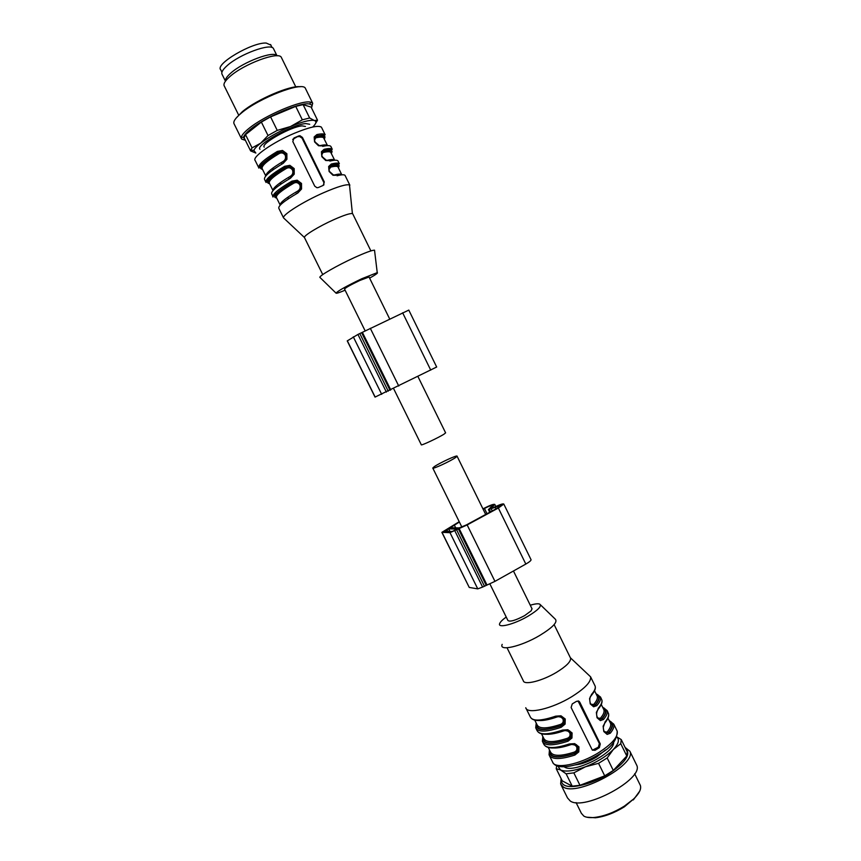 <?xml version="1.0" encoding="UTF-8"?>
<svg xmlns="http://www.w3.org/2000/svg" width="861" height="861" viewBox="0 0 861 861"><rect width="100%" height="100%" fill="white"/><g stroke="black" fill="none" stroke-linecap="round" stroke-linejoin="round"><path stroke-width="1.29" d="M365.15 330.861L344.54 289.059C345.261 287.875 350.33 285.023 359.747 280.492L369.057 276.994M393.595 388.569L421.298 444.76C420.512 446.149 439.271 437.356 444.308 433.955L445.589 432.803M434.116 466.77L432.771 468.029C432.114 469.675 450.895 461.001 455.813 457.374L457.073 456.19C457.611 454.597 439.207 463.1 434.116 466.77M531.98 608.695L531.194 610.804L524.586 615.647C515.502 620.415 509.96 622.04 507.936 620.523L489.823 583.769M441.887 532.389L469.245 587.439L477.758 588.87L482.612 587.084L494.957 581.358L525.823 564.063C529.3 562.061 531.054 560.619 531.065 559.736L531 559.607M459.225 521.691L441.876 532.346L450.002 532.668L467.157 524.93L498.358 508.022L525.823 564.063M482.956 508.883L483.667 508.496C489.92 505.299 493.622 503.943 494.795 504.417L490.878 508.27L495.021 506.849C500.209 504.438 503.125 503.502 503.793 504.062L498.358 508.022M459.376 522.014L450.325 527.761L459.182 527.911L466.371 524.919L497.507 508.055L501.446 505.192L488.445 509.583L492.492 505.525C491.653 505.181 488.973 506.16 484.452 508.474L483.107 509.195M455.846 529.763L452.251 531.452L444.19 531.205L448.656 528.869L456.739 529.02L455.846 529.763M489.758 512.252L488.445 509.583M408.792 310.1L357.939 334.445L347.241 340.902L375.03 397.104L436.667 367.023M616.831 737.081C619.716 739.674 618.553 743.796 613.366 749.447C606.553 756.27 597.265 762.039 585.502 766.774C573.856 771.069 565.516 772.123 560.479 769.928L557.885 766.161M613.581 742.354C614.991 752.665 574.309 773.436 564.848 767.226L564.106 766.774L564.848 767.226C574.309 773.436 614.991 752.665 613.581 742.354M616.896 736.908L621.244 739.588L620.759 743.689L613.366 749.447L607.166 757.96L598.556 763.33L585.502 766.774L573.835 772.855L566.118 773.802L560.479 769.928L556.228 768.712L556.68 765.752M556.228 768.712L562.222 780.841L572.231 786.179L566.118 773.802M573.835 772.855L579.98 785.297L572.231 786.179M579.98 785.297L604.713 775.847L598.556 763.33M607.166 757.96L613.301 770.455L626.786 756.001L620.759 743.689M613.301 770.455L604.713 775.847M621.244 739.588L627.238 751.804L626.786 756.001M625.57 748.403C631.371 754.021 625.581 762.609 608.189 774.179C591.851 784.123 571.349 789.171 564.396 785.221C562.136 783.962 561.189 782.068 561.576 779.528M625.075 747.402L629.886 751.255C637.118 764.471 577.236 796.812 563.363 787.04L560.64 784.048L561.146 778.656M636.182 764.116L636.709 765.203C644.168 778.871 584.371 811.256 570.283 801.031L567.496 797.921L561.146 785.071M586.815 817.207L595.457 817.778C604.777 816.626 614.42 812.967 624.365 806.822L633.61 799.008L624.354 806.133C614.076 812.483 604.121 816.26 594.488 817.455C589.796 817.907 586.244 817.466 583.855 816.11L581.358 813.29L576.074 802.581M633.61 799.008C639.228 793.53 641.488 789.01 640.369 785.436L639.895 784.468M633.33 799.923L639.68 791.194M638.658 793.046L633.405 799.675M253.866 150.438L250.777 150.083L250.626 150.912L255.846 153.043L253.866 150.438C254.512 148.63 256.782 146.209 260.679 143.184C268.6 137.243 278.544 131.69 290.534 126.524C301.544 121.971 309.26 119.927 313.673 120.368L314.319 120.508C316.837 121.326 316.288 123.51 312.694 127.051M259.979 149.265C254.931 145.498 292.503 124.296 305.72 123.575L309.691 124.275L305.72 123.575C292.503 124.296 254.931 145.498 259.979 149.265M250.777 150.083L252.058 147.888L260.679 143.184L268.019 135.543L277.242 130.388L290.534 126.524L302.329 119.819L309.659 117.989L314.319 120.508L317.526 120.185L315.589 123.392M302.329 119.819L295.732 106.387L270.591 116.881L277.242 130.388M268.019 135.543L261.367 122.068L270.591 116.881M261.367 122.068L245.503 134.617L252.058 147.888M250.626 150.912L244.115 137.76L245.503 134.617M317.526 120.185L311.122 107.119L303.104 104.633L309.659 117.989M295.732 106.387L303.104 104.633M245.299 140.149L243.459 137.416C243.997 135.338 246.461 132.529 250.874 129.01C265.974 116.59 301.845 101.48 309.659 104.095C311.8 104.601 312.414 105.849 311.478 107.851M245.396 140.332L241.618 139.062L241.306 137.179C241.855 134.994 244.438 132.045 249.044 128.354C264.876 115.299 302.577 99.424 310.746 102.222L312.694 103.277L311.531 107.948M241.295 138.417L234.203 124.07C232.771 121.896 235.193 118.215 241.467 112.995C259.161 97.917 302.469 81.3 305.321 88.209L305.666 88.909M300.091 86.767C290.437 85.067 256.589 99.607 242.318 111.693L235.903 118.344M238.777 115.331L224.344 86.122C223.074 84.12 224.936 80.923 229.919 76.532C243.878 63.929 278.598 51.079 281.299 57.31L281.612 57.945M276.994 55.804C274.336 50.272 243.286 61.777 230.791 73.088C226.82 76.586 225.044 79.277 225.464 81.16L222.16 74.498C220.986 72.625 222.644 69.676 227.132 65.662C239.638 54.178 270.892 42.738 273.443 48.539L273.733 49.131M540.396 604.756L555.108 618.984C558.143 621.836 552.966 627.357 539.578 635.547C521.034 646.557 498.648 651.637 502.178 644.372M530.268 605.218C535.047 603.787 538.222 603.432 539.793 604.164C541.924 606.176 537.931 610.234 527.815 616.325C513.856 624.505 497.077 628.638 499.746 623.418C500.467 621.739 502.63 619.619 506.225 617.046M570.326 657.632L570.585 658.181C571.004 661.571 566.301 666.296 556.486 672.344C542.247 680.965 524.112 685.464 523.316 680.771L507.032 647.784M570.38 657.761L590.592 676.821C591.324 681.729 584.996 688.38 571.607 696.797C552.073 708.807 527.007 714.576 525.759 707.742M578.947 701.952L579.808 702.253L579.087 701.371L576.601 701.284L572.253 703.911L571.112 707.516L592.325 750.114L595.059 750.297L599.364 747.628L600.278 743.936L599.374 743.56L578.043 700.94M569.412 743.958C554.721 748.715 546.154 748.736 543.711 744.055C546.434 749.167 555.151 749.318 569.864 744.517C574.75 744.076 577.042 744.367 576.73 745.389L569.412 743.958L574.707 743.635L578.936 746.842L578.807 751.901L574.879 755.054C560.167 759.746 551.557 759.671 549.049 754.849L549.458 749.888M562.567 730.074C547.897 734.896 539.384 735.057 537.027 730.537C539.675 735.488 548.339 735.52 563.019 730.634C567.873 730.171 570.154 730.451 569.864 731.463L562.567 730.074L567.862 729.73L572.091 732.937L571.962 738.006L568.045 741.181L567.539 739.696C550.997 744.808 542.893 744.012 543.237 737.317M555.711 716.158C541.063 721.066 532.615 721.346 530.333 716.998C532.905 721.787 541.515 721.69 556.174 716.729C562.76 715.631 561.63 717.17 562.976 717.525L555.711 716.158L560.995 715.803L565.236 719.01L565.107 724.09L561.189 727.287L560.694 725.812C544.184 731.021 536.155 730.376 536.597 723.864M579.808 702.253L600.278 743.936M609.287 720.818C613.775 722.713 613.678 726.598 608.975 732.474L610.277 733.217L607.166 734.411L603.819 731.57L603.12 726.21L604.971 722.831C608.124 719.01 609.287 715.825 608.447 713.295C609.168 715.566 607.974 718.537 604.874 722.207M602.711 707.387C607.145 709.163 606.983 712.94 602.237 718.72L603.529 719.452L600.397 720.614L597.039 717.751L596.35 712.391L598.212 709.066C601.408 705.299 602.603 702.189 601.807 699.713C602.485 701.909 601.258 704.815 598.126 708.431M596.372 694.45C599.934 696.215 599.557 699.681 595.231 704.847L596.77 705.665L593.616 706.784L590.248 703.9L589.559 698.551L591.087 695.699M592.4 750.179L598.363 747.187L599.374 743.56M576.73 745.389L578.075 747.014C579.033 750.243 577.882 752.46 574.61 753.666L574.879 755.054M569.864 731.463L571.23 733.109C572.188 736.359 571.047 738.587 567.776 739.803C550.082 745.282 541.817 744.27 542.979 736.779M562.976 717.525L564.375 719.193C565.343 722.444 564.192 724.682 560.931 725.92C543.269 731.495 535.068 730.645 536.338 723.358M604.637 723.251L603.303 727.222C603.324 729.687 603.981 731.538 605.261 732.797L603.927 731.097M609.556 721.378C613.226 723.358 612.946 727.028 608.716 732.367L605.261 732.797M597.868 709.486L598.212 709.066C595.984 712.833 596.081 716.148 598.513 719.01L597.147 717.278M602.969 707.925C606.585 709.798 606.252 713.371 601.979 718.623L598.513 719.01M596.113 693.934C600.494 695.591 600.289 699.261 595.478 704.933L591.765 705.202L590.366 703.448M575.094 744.442L577.925 748.736L577.451 750.814L574.362 753.547L574.104 752.159C576.558 751.201 577.408 749.425 576.633 746.831C575.019 744.647 572.963 743.958 570.466 744.776L570.23 744.399M568.131 730.505L571.091 734.863L570.617 736.951L567.539 739.696L567.281 738.318C569.734 737.35 570.574 735.563 569.81 732.969C568.185 730.774 566.129 730.085 563.643 730.924L563.385 730.515M562.846 717.428L564.246 720.969L563.772 723.057L560.694 725.812L560.446 724.445C562.89 723.466 563.729 721.669 562.965 719.075C561.34 716.879 559.284 716.201 556.798 717.041L556.518 716.61M561.146 716.535L562.298 717.202L561.092 716.535M604.304 731.689L608.716 732.367L605.886 733.217M597.556 717.923L601.979 718.623L599.191 719.452M590.807 704.126L595.231 704.847L592.486 705.665M605.466 749.963L596.834 756.884C589.053 761.533 581.821 764.224 575.116 764.934M320.163 277.64L319.851 277.328C319.302 275.757 337.178 265.479 353.925 257.816C365.182 252.693 372.049 250.153 374.524 250.174L374.632 251.089M345.1 290.189C339.159 292.718 336.124 293.687 336.005 293.095C338.244 290.695 346.854 285.906 361.824 278.716L377.236 272.646C378.302 272.84 375.762 274.67 369.617 278.135M322.746 274.594L304.428 237.496C303.599 235.656 319.13 226.206 333.939 219.62C343.948 215.207 350.093 213.194 352.397 213.593L352.795 214.002M284.238 218.554L283.549 217.898C281.977 215.046 303.233 201.592 323.854 192.606C337.76 186.6 346.305 184.05 349.491 184.954L349.684 186.837M323.887 184.943L323.876 182.564L302.039 138.115L302.448 137.437L324.306 181.962L323.187 185.406L318.409 187.504L316.966 187.73L314.739 186.159L292.805 141.538L294.042 137.943L298.864 135.887L292.675 139.396M302.448 137.437L299.972 135.726L298.864 135.887M321.433 145.886L318.505 145.757L314.588 141.893L314.168 136.964L316.848 134.585C321.444 133.616 324.22 133.681 325.167 134.79L321.766 127.848M328.644 160.598L325.749 160.523L321.842 156.691L321.422 151.74L324.08 149.319L323.704 150.976C330.118 149.599 332.604 150.288 331.162 153.054M335.844 175.278L332.981 175.267L329.085 171.457L328.654 166.496L331.291 164.031L330.915 165.678C337.264 164.193 339.697 164.763 338.201 167.411M296.518 193.747L295.743 192.186M291.857 184.308L291.287 183.145M291.244 183.059L290.674 181.897M289.21 178.927L288.457 177.409M283.936 168.239L283.355 167.066M281.891 164.096L281.16 162.6M277.35 151.428L282.516 150.449L286.864 153.71L286.907 159.307L283.215 163.321L283.151 162.331C286.196 160.394 287.197 157.703 286.153 154.248L281.041 151.471L278.264 152.429L277.35 151.428C263.746 159.619 257.6 165.161 258.913 168.056C259.226 169.23 256.169 165.882 278.189 152.408L281.041 151.471M283.926 189.366L283.775 187.87M284.679 166.291L289.845 165.334L294.193 168.595L294.225 174.17L290.523 178.173L290.469 177.162C293.515 175.246 294.516 172.566 293.472 169.122L288.553 166.334L285.508 167.26C276.004 172.857 269.967 177.301 267.394 180.616L266.049 182.489C264.844 179.788 271.054 174.396 284.679 166.291L285.497 167.26M291.987 181.133L297.163 180.186L301.511 183.447L301.544 189.011L297.831 192.993L297.766 191.971C300.823 190.077 301.824 187.407 300.79 183.963L296.044 181.165L292.901 182.101L291.987 181.133C278.34 189.14 272.065 194.403 273.185 196.911C270.752 197.33 277.296 192.401 292.815 182.091L296.044 181.165L297.045 181.66C299.467 182.392 300.801 184.028 301.027 186.568L300.058 189.937M302.039 138.115L299.542 136.458L298.423 136.662M325.167 134.79L316.783 135.898C312.758 136.404 313.608 143.292 319.453 145.746L314.954 141.925C313.867 138.567 314.426 136.619 316.611 136.06L316.848 134.585M324.08 149.319C328.633 148.286 331.367 148.275 332.271 149.297L324.016 150.61C319.937 151.256 320.981 157.994 326.545 160.447L322.208 156.702C321.121 153.355 321.659 151.385 323.833 150.793C330.915 149.244 333.401 150.094 331.313 153.355M331.291 164.031C335.801 162.923 338.491 162.837 339.363 163.773L331.237 165.301C327.115 166.033 328.375 172.824 333.616 175.127L329.44 171.457C328.353 168.11 328.891 166.119 331.044 165.495C338.061 163.838 340.482 164.559 338.33 167.68M314.534 137.782L316.493 136.253L314.469 140.386M321.81 152.451L323.704 150.976L321.691 155.077M329.074 167.088L330.915 165.678L329.096 167.185M276.069 171.651L276.51 172.878M262.53 169.38C256.815 168.013 262.056 162.363 278.264 152.429L282.419 151.977C284.851 152.698 286.186 154.345 286.412 156.896L285.658 159.931M269.611 183.716C264.015 182.575 269.342 177.097 285.594 167.282L289.737 166.83C292.17 167.561 293.493 169.197 293.73 171.748L292.869 174.955M276.542 197.739C272.151 196.502 277.565 191.346 292.783 182.284L295.807 181.51M305.451 126.459L302.114 125.878C291.126 126.524 260.108 144.013 264.262 147.156M319.108 145.627L320.098 145.584C323.865 144.756 326.276 144.713 327.32 145.455M326.211 160.329L327.298 160.286C331.184 159.371 333.584 159.285 334.52 160.028M338.158 167.335L337.953 166.905C337.168 166.065 334.735 166.141 330.656 167.131L330.699 165.893M333.293 174.998L334.498 174.955C338.491 173.944 340.881 173.814 341.699 174.579L337.953 166.905C336.414 166.56 339.858 164.29 330.71 165.861M330.656 167.131L328.913 169.735M283.215 162.288L283 161.513C285.325 160.092 286.056 157.983 285.217 155.184C283.506 152.86 281.472 152.322 279.093 153.602L278.254 152.634C267.836 159.037 262.228 163.547 261.389 166.151L262.099 168.595M271.925 168.788L273.583 169.413M262.368 169.057C257.751 167.378 263.025 161.9 278.168 152.612L280.525 151.859M290.512 177.129L290.297 176.333C292.632 174.923 293.364 172.813 292.525 170.037C290.824 167.701 288.779 167.174 286.401 168.433L285.572 167.475C275.692 173.395 270.074 177.721 268.729 180.444L269.245 183.038M279.653 183.145L281.149 183.985M269.461 183.415C264.962 181.951 270.3 176.634 285.486 167.464L287.994 166.7M297.809 191.949L297.594 191.131C299.919 189.721 300.661 187.633 299.822 184.846C298.121 182.521 296.087 181.983 293.698 183.242C281.213 190.582 275.477 195.382 276.499 197.664L280.083 204.907M276.682 198.019C271.204 197.115 276.607 191.809 292.901 182.101L292.869 182.295M295.452 181.51L292.88 182.295L293.698 183.242M287.273 197.578L288.639 198.579M221.934 72.227L220.717 69.763C214.766 64.198 252.133 42.135 266.221 43.05L270.871 45.095M467.157 524.93L494.957 581.358M459.064 528.396L486.809 584.662M491.76 506.968L492.201 507.861M442.048 532.432L469.245 587.439M450.002 532.668L477.758 588.87M454.812 530.753L482.612 587.084M456.61 529.773L484.399 586.093M458.31 528.762L486.056 585.017M445.137 530.516L445.514 531.28M446.902 529.569L447.774 531.334M448.656 528.869L449.905 531.388M451.347 527.685L451.046 527.083M455.63 527.761L454.188 524.823M487.035 513.726L484.452 508.474M495.947 508.905L495.107 507.204M492.244 510.907L491.19 508.754M490.544 511.832L489.296 509.303M402.636 312.78L430.737 370.112M370.305 328.299L398.751 386.04M362.373 332.335L390.765 389.904M361.62 332.701L390.011 390.27M359.812 333.551L388.236 391.174M357.939 334.445L386.385 392.089M353.301 336.845L381.703 394.338M347.338 340.805L375.148 397.061M616.734 730.193L617.186 731.129C618.263 736.715 612.182 743.818 598.955 752.449C579.647 764.74 554.236 769.616 552.493 761.813L549.49 755.743M568.045 741.181C553.354 745.949 544.798 746.003 542.376 741.353L542.839 736.499M561.189 727.287C546.531 732.13 538.028 732.313 535.693 727.836L536.22 723.1M608.017 712.402L607.123 710.573C607.834 712.833 606.628 715.792 603.529 719.452M552.493 761.813C556.367 771.607 580.712 765.741 599.439 754.107C611.342 747.585 617.262 739.922 617.186 731.129L613.764 724.133C614.506 726.469 613.344 729.493 610.277 733.217M601.387 698.863L600.472 697.001C601.139 699.175 599.913 702.07 596.77 705.665M594.747 685.302L595.145 686.12C595.79 688.24 594.52 691.071 591.356 694.623M599.364 747.628L598.363 747.187M595.059 750.297L594.058 749.856M549.609 750.189C548.543 757.884 556.884 759.047 574.61 753.666L574.362 753.547C557.799 758.573 549.63 757.626 549.878 750.738M578.344 700.994L579.087 701.371M570.466 744.776C563.901 747.004 558.423 748.08 554.032 748.005M548.306 747.563L550.459 751.911C552.74 756.335 560.629 756.421 574.104 752.159M541.558 733.906L543.786 738.404C545.992 742.677 553.827 742.645 567.281 738.318M563.643 730.924C556.755 733.292 551.105 734.411 546.681 734.282M534.789 720.216L537.103 724.887C539.234 728.987 547.015 728.847 560.446 724.445M556.798 717.041C549.609 719.548 543.786 720.711 539.352 720.539M610.126 722.54L610.546 723.38C611.224 725.5 610.18 728.255 607.425 731.635M598.147 709.238L598.621 708.581M603.507 709.012L603.905 709.83C604.54 711.875 603.475 714.565 600.687 717.891M592.196 694.396L590.624 696.441M593.939 704.126C596.759 700.854 597.857 698.228 597.254 696.248L596.867 695.462M258.655 167.529L255.222 160.587C251.401 157.326 272.808 142.237 294.645 133.164C309.723 126.997 318.678 125.039 321.497 127.288L320.798 126.761M322.627 146.37C327.191 145.348 329.935 145.358 330.85 146.402L331.098 146.897M330.689 148.598L329.677 150.018M329.849 161.093C334.369 159.995 337.071 159.931 337.942 160.878L338.179 161.351M337.598 163.149L336.425 164.602M338.577 166.593L338.082 167.174M337.049 175.784C341.537 174.622 344.196 174.471 345.024 175.343L345.239 175.773M270.612 159.027L266.813 160.146M270.354 180.121L268.32 180.369M265.812 182.005L264.628 179.605C263.391 176.871 269.59 171.436 283.215 163.321M277.974 194.231L275.746 194.597M272.959 196.459L271.753 194.026C270.623 191.476 276.876 186.191 290.523 178.173M283.527 217.844L278.867 208.416C277.834 206.07 284.152 200.925 297.831 192.993M294.042 137.943L293.601 138.707M324.306 181.962L323.876 182.564M328.988 148.544L327.718 150.094M327.503 150.331L325.738 151.988M324.285 138.998C326.308 135.607 323.758 134.628 316.611 136.06L316.493 136.253C322.961 134.983 325.501 135.79 324.123 138.675M334.057 165.032L331.98 166.83M276.585 153.549L280.89 151.827M325.436 152.042L327.202 150.363M331.679 166.894L333.756 165.086M326.685 148.802L325.103 150.514M324.005 138.438L323.768 137.943C322.897 136.942 320.389 136.867 316.245 137.738M331.087 152.892L330.861 152.44C330.043 151.514 327.567 151.514 323.456 152.44M333.304 163.579L331.399 165.409M283 161.513C272.011 168.046 266.275 172.792 265.791 175.73M268.826 177.269L271.15 177.054M265.726 175.848L262.25 168.821C261.044 166.184 266.662 161.104 279.093 153.602M290.297 176.333C279.082 182.93 273.292 187.59 272.948 190.324M272.905 190.389L269.385 183.253C268.266 180.799 273.949 175.859 286.401 168.433M280.094 204.886C280.288 202.367 286.121 197.782 297.594 191.131M445.621 432.879L417.919 376.494M389.689 318.99L369.014 276.919M532.087 608.921L513.457 570.994M485.69 514.458L457.073 456.19M461.83 526.975L432.814 468.126M503.793 504.062L531.065 559.736M494.795 504.417L495.807 506.483M408.781 310.078L436.678 367.034M629.886 751.255L636.709 765.203M634.654 773.759L640.369 785.436M595.457 817.778L594.488 817.455M309.659 104.095L310.746 102.222M243.459 137.416L241.306 137.179M312.694 103.277L305.321 88.209M295.797 86.886L281.299 57.31M277.005 55.804L273.443 48.539M554.129 624.612L570.585 658.181M526.146 708.528L530.333 716.998M536.102 728.664L537.027 730.537M542.807 742.214L543.711 744.055M590.592 676.821L595.145 686.12C595.909 688.52 594.682 691.566 591.453 695.268C588.827 696.958 589.677 704.287 591.765 705.202M613.764 724.133L609.114 720.485M607.123 710.573L602.549 707.075M600.472 697.001L595.973 693.643M575.008 744.421L576.601 745.282M568.056 730.494L569.734 731.366M607.984 718.16L610.158 722.594M601.279 704.47L603.529 709.077M594.564 690.759L596.899 695.537M377.236 272.646L374.524 250.174M336.005 293.095L319.851 277.328M370.887 250.895L352.676 213.743M352.397 213.593L349.491 184.954M304.428 237.496L283.549 217.898M349.857 185.201L345.024 175.343M339.363 163.773L337.942 160.878M332.271 149.297L330.85 146.402M299.542 136.458L299.972 135.715M329.365 148.533L327.998 150.072M327.761 150.309L325.953 151.956M336.167 163.159L334.574 164.774M334.326 165L332.217 166.776M278.598 152.881L276.047 153.882M285.508 167.26L288.317 166.679M328.202 148.598L327.115 150.169M327.449 145.477L323.284 137.168C322.38 136.974 324.5 135.252 316.321 136.425L314.545 137.878M334.585 160.038L330.516 151.902C331.582 150.761 329.246 150.503 323.521 151.159M335.015 163.289L333.681 164.914M272.356 168.455L273.873 169.208M276.564 173.093L276.629 174.675M280.019 182.887L281.418 183.791M283.635 187.967L283.42 189.732M288.909 198.407L287.596 197.352M292.88 182.295C281.041 189.614 275.326 194.069 275.714 195.673L276.37 197.46M272.076 47.549L270.58 44.514"/></g></svg>
